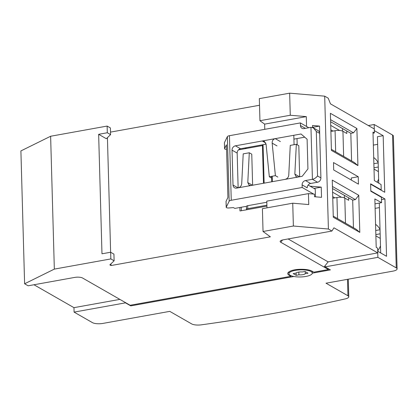 <?xml version="1.0" encoding="UTF-8"?>
<svg xmlns="http://www.w3.org/2000/svg" width="418" height="418" viewBox="0 0 418 418"><rect width="100%" height="100%" fill="white"/><g stroke="black" fill="none" stroke-linecap="round" stroke-linejoin="round"><path stroke-width="0.63" d="M373.018 133.18L374.403 132.934L374.293 128.958L330.471 103.857L328.224 98.193L324.692 96.166L289.658 93.167L259.332 98.638L259.949 120.713L264.631 124.13L306.289 116.622L306.566 126.466M259.521 105.252L110.519 132.109M107.133 126.069L107.322 132.752L98.643 134.314L106.329 138.713L110.587 134.622L110.404 127.939L107.133 126.069L50.625 136.252L20.9 150.924L24.61 283.78L28.147 285.802L74.67 277.416A5.847 1.776 -1.6 0 1 82.529 277.996L130.144 305.271L290.897 276.293L290.876 275.624M290.897 276.293L289.125 275.279A12.859 3.914 178.4 0 1 287.73 273.576A12.859 3.914 178.4 0 1 289.883 271.319A11.694 3.558 178.4 0 1 301.127 269.291A12.859 3.914 178.4 0 1 312.042 271.151L313.808 272.165L328.391 269.537L328.37 268.737M374.403 132.934L372.987 132.151L374.34 180.55L381.059 184.521L381.206 189.882L370.604 183.81L370.813 191.235L381.415 197.306L381.566 202.667L374.852 198.947L376.205 247.346L377.621 248.182L377.752 252.9L328.104 261.851L324.06 267.055L280.771 242.262A5.847 1.776 -1.6 0 1 280.426 240.909A5.847 1.776 -1.6 0 1 283.331 239.807L331.939 231.044L328.402 229.022L293.373 226.023L263.042 231.488L270.362 236.823L111 265.545L109.85 264.887L114.114 260.795L110.843 258.92L54.335 269.108L24.61 283.78M324.06 267.055L328.391 269.537M33.962 284.752L73.96 307.658L119.872 299.387M381.566 202.667L374.993 203.853M332.488 188.539L352.688 200.107L353.456 227.726M358.759 195.284L359.793 232.392L333.287 217.214L332.253 180.101L358.759 195.284L355.389 199.621L352.688 200.107M333.261 216.158L356.22 229.304L359.793 232.392M332.43 186.47L355.389 199.621M377.752 252.9L333.935 227.805L331.939 231.044M324.692 96.166L328.402 229.022M357.928 165.596L331.422 150.417L330.387 113.304L356.888 128.483L357.928 165.596L354.349 162.508L331.396 149.362M358.445 184.15L333.71 169.98L333.501 162.56L358.236 176.725L358.445 184.15M328.104 261.851L288.106 238.944M50.625 136.252L54.335 269.108M98.643 134.314L101.976 253.804L110.66 252.242L110.843 258.92M110.587 134.622L107.322 132.752M110.66 252.242L113.926 254.113L114.114 260.795M107.426 137.658L110.629 252.247M110.953 263.831L111 265.545M266.924 206.111L239.979 210.97L239.88 207.495M238.443 149.895L262.436 145.569M312.586 127.521L312.528 125.484L319.535 126.084L319.739 136.284M310.078 186.172L321.243 187.128L321.526 197.333L314.519 196.737L314.446 194.135L308.442 193.623L266.783 201.131L266.971 207.845M289.658 93.167L290.275 115.248L306.289 116.622M308.442 193.623L308.75 204.569L292.736 203.2L293.373 226.023M321.243 187.128L314.017 188.429M241.264 207.25L241.364 210.719M292.736 203.2L262.405 208.666L263.042 231.488M290.275 115.248L259.949 120.713M264.777 129.334L264.631 124.13M319.535 126.084L313.04 127.255M239.639 149.038L239.655 149.675M351.59 160.93L350.822 133.311L330.622 121.742M356.888 128.483L353.524 132.819L350.822 133.311M330.565 119.673L353.524 132.819M381.206 189.882L380.725 189.971M358.236 176.725L351.292 177.979L351.355 180.09M344.432 197.892L344.364 195.337M332.759 198.247L336.945 197.489A5.847 1.776 -1.6 0 1 344.803 198.069L348.69 200.295L348.617 197.777M332.592 192.191L341.475 197.275M334.855 197.866L332.712 196.643M342.567 131.095L342.499 128.54M330.894 131.451L335.079 130.693A5.847 1.776 -1.6 0 1 342.938 131.273L346.82 133.499L346.752 130.98M330.727 125.39L339.609 130.479M332.989 131.069L330.847 129.846M348.298 279.182L348.795 296.801A7.796 2.372 178.4 0 1 345.31 298.886A701.467 213.358 -1.6 0 1 201.366 324.833A7.796 2.372 178.4 0 1 191.71 323.929L169.771 311.363L102.938 323.412A7.796 2.372 178.4 0 1 92.462 322.639L74.085 312.115L125.468 302.851L125.463 302.585M312.11 273.712A11.694 3.558 -1.6 0 0 312.345 273.158L330.403 269.903L325.105 266.867L377.877 257.357L377.705 251.234L386.54 256.291L384.941 198.958L381.477 199.579M348.795 296.801A7.796 2.372 178.4 0 0 347.948 295.766L326.009 283.2L392.842 271.157A7.796 2.372 178.4 0 0 397.1 268.915A7.796 2.372 178.4 0 0 396.254 267.881L377.877 257.357M293.885 276.486L130.771 305.887L125.468 302.851M325.105 266.867L325.073 265.754M384.941 198.958L370.803 190.864L370.614 184.181L384.753 192.28L383.17 135.688L374.335 130.625L374.167 124.501L368.347 125.552M73.96 307.658L74.085 312.115M373.697 157.523A19.484 16.616 119.8 0 1 378.17 162.659M377.658 144.33L373.352 145.109M380.49 245.862A19.484 16.616 119.8 0 1 377.694 250.894M378.624 179.066A19.484 16.616 119.8 0 1 377.093 182.18M379.424 207.605L375.118 208.378M375.563 224.32A19.484 16.616 119.8 0 1 380.035 229.461M378.175 162.931L373.87 163.71M380.688 252.942L379.298 203.075M383.17 135.688L377.444 136.717L378.739 183.152M374.167 124.501L392.544 135.03A7.796 2.372 178.4 0 1 393.39 136.064L397.1 268.915M130.771 305.887L130.75 305.161M312.345 273.158L312.293 271.292M373.985 167.79L378.29 167.012M380.04 229.728L375.735 230.506M375.85 234.587L380.155 233.814M378.415 171.615L374.021 169.097M380.286 238.417L375.886 235.898M224.435 142.883A2.341 0.711 178.4 0 1 224.403 142.773A2.341 0.711 178.4 0 1 224.429 142.658L227.361 136.634A3.898 1.186 178.4 0 1 229.451 135.698L300.37 122.918L308.787 127.741M246.411 206.581A1.17 0.355 -1.6 0 0 245.089 206.56L234.848 208.404L233.432 207.594L228.986 207.965A2.341 0.711 178.4 0 1 226.206 207.344A2.341 0.711 178.4 0 1 226.232 207.229L229.168 201.204A3.898 1.186 178.4 0 1 231.253 200.269L302.172 187.489L302.099 184.892A3.898 3.323 119.8 0 1 305.469 180.555L312.413 179.301C314.153 179.056 315.862 177.948 317.544 175.978L320.904 177.901A3.898 3.323 119.8 0 1 317.534 182.238L310.59 183.486A3.898 3.323 -60.2 0 0 307.225 187.823L302.099 184.892M266.898 205.212L247.769 208.66A2.341 0.711 178.4 0 0 246.489 209.334A2.341 0.711 178.4 0 0 246.907 209.721M266.815 202.244L247.686 205.693A2.341 0.711 178.4 0 0 246.406 206.361L246.489 209.334M312.643 193.983L313.301 193.863L302.172 187.489M315.47 196.815L315.256 189.14L308.134 185.059M226.566 149.357A2.341 0.711 -1.6 0 1 224.57 148.709A2.341 0.711 -1.6 0 1 224.597 148.599L226.441 144.811L227.909 197.505L226.07 201.293A2.341 0.711 178.4 0 0 226.044 201.408A2.341 0.711 178.4 0 0 226.075 201.518M313.552 127.992L313.537 127.537L312.57 126.983M300.37 122.918L300.443 125.515A3.898 3.323 119.8 0 0 301.974 128.269A3.898 3.323 119.8 0 0 304.017 128.598L310.961 127.349L312.413 179.301L317.534 182.238M244.859 147.972A1.17 0.355 -1.6 0 1 245.021 148.04A2.341 0.711 178.4 0 0 246.845 148.38M319.66 133.368L316.301 131.445L313.333 127.866L318.124 130.615A3.898 3.323 119.8 0 1 319.66 133.368L320.904 177.901M252.629 185.226L251.761 154.185L249.29 152.769L243.213 153.866L241.714 183.68C241.437 185.89 240.219 187.28 238.067 187.854L236.588 188.121A3.898 3.323 119.8 0 1 234.55 187.792A3.898 3.323 119.8 0 1 233.014 185.033L232.037 150.151A3.898 3.323 119.8 0 1 235.407 145.814L301.028 133.99L307.105 139.231L307.935 168.919L302.209 176.291L238.067 187.854M238.135 187.839L237.163 153.087L232.037 150.151M266.078 144.147L240.533 148.751A3.898 3.323 -60.2 0 0 237.163 153.087M293.922 139.126L304.727 137.177M299.675 176.751L298.807 145.704L296.331 144.288L290.259 145.386L288.76 175.199C288.477 177.41 287.265 178.799 285.107 179.374M313.333 127.866L310.961 127.349M298.128 177.028L296.143 176.73L294.836 174.102L296.331 144.288M251.082 185.508L249.097 185.211L247.79 182.582L249.29 152.769M265.775 143.013L262.227 140.981L264.322 141.341L266.083 144.226L269.323 176.757L275.399 175.659L272.16 143.134C272.097 140.725 273.121 139.225 275.248 138.635L280.373 141.566M271.569 178.042L269.323 176.757M277.876 177.075L275.399 175.659M311.008 271.522A11.694 3.558 178.4 0 0 297.815 270.018A11.694 3.558 178.4 0 0 288.906 273.727A11.694 3.558 178.4 0 0 290.176 275.279A11.694 3.558 178.4 0 0 303.363 276.789A11.694 3.558 178.4 0 0 312.277 273.074A11.694 3.558 178.4 0 0 311.008 271.522M304.988 271.481L302.271 271.966A4.87 1.484 178.4 0 0 295.907 273.116L293.185 273.607L296.19 275.326L298.912 274.835A4.87 1.484 178.4 0 0 305.276 273.691L307.993 273.2L304.988 271.481M305.276 273.691L305.218 271.606M298.912 274.835L298.833 272.066M296.19 275.326L296.127 272.923M289.099 274.344L289.125 275.279M282.552 239.969L280.771 242.262M297.01 138.572L297.182 144.774M263.058 144.691L264.134 183.157M271.522 176.359L271.674 181.793M272.275 176.224L272.426 181.663M293.812 135.286L294.073 144.696M336.945 197.489L337.535 218.604M344.803 198.069L345.503 223.17M342.938 131.273L343.638 156.374M335.079 130.693L335.664 151.807M396.254 267.881L392.544 135.03M347.948 295.766L347.489 279.329M247.686 205.693L247.769 208.66M305.396 128.352L300.443 125.515M226.07 201.293L226.232 207.229M224.429 142.658L224.597 148.599M227.361 136.634L229.168 201.204M310.59 183.486L305.469 180.555M229.451 135.698L231.253 200.269M316.301 131.445L317.544 175.978M252.462 185.258L247.79 182.582M237.967 187.87L233.014 185.033M240.533 148.751L235.407 145.814M277.003 145.903L272.16 143.134M299.507 176.777L294.836 174.102M262.415 144.806L263.486 183.272M226.044 201.408L226.206 207.344M224.403 142.773L224.57 148.709M288.854 271.914L288.906 273.727M312.225 271.256L312.277 273.074"/></g></svg>
